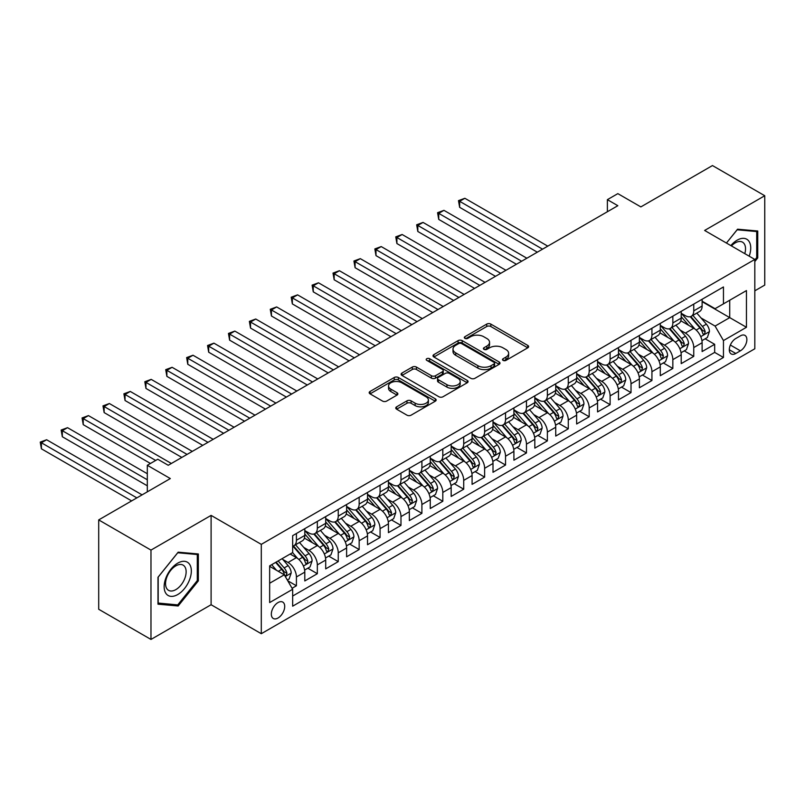 <?xml version="1.0" encoding="UTF-8"?>
<svg xmlns="http://www.w3.org/2000/svg" width="805" height="805" viewBox="0 0 805 805"><rect width="100%" height="100%" fill="white"/><g stroke="black" fill="none" stroke-linecap="round" stroke-linejoin="round"><path stroke-width="1.21" d="M503.095 360.399A2.033 1.177 0 0 0 505.963 360.399L527.778 347.81A2.898 1.68 0 0 0 528.623 346.623A2.898 1.68 0 0 0 527.778 345.436L490.829 324.103A2.898 1.68 0 0 0 486.723 324.103L464.918 336.691A2.033 1.177 0 0 0 464.324 337.526A2.033 1.177 0 0 0 464.918 338.352A2.033 1.177 0 0 0 467.786 338.352L470.613 336.721A9.288 5.363 0 0 1 483.745 336.721L486.824 338.502A9.288 5.363 0 0 1 489.551 342.296A9.288 5.363 0 0 1 486.824 346.09L484.006 347.72A2.033 1.177 0 0 0 483.413 348.545A2.033 1.177 0 0 0 484.006 349.38A2.033 1.177 0 0 0 486.874 349.38L489.702 347.75A9.288 5.363 0 0 1 502.833 347.75L505.912 349.521A9.288 5.363 0 0 1 508.639 353.315A9.288 5.363 0 0 1 505.912 357.108L503.095 358.738A2.033 1.177 0 0 0 502.501 359.563A2.033 1.177 0 0 0 503.095 360.399L503.095 358.738M278.017 618.009A9.459 5.464 120 0 0 284.205 609.677A9.459 5.464 120 0 0 282.756 602.09A9.459 5.464 120 0 0 278.017 602.563A9.459 5.464 120 0 0 271.838 610.894A9.459 5.464 120 0 0 273.287 618.482A9.459 5.464 120 0 0 278.017 618.009M396.613 406.827A2.898 1.68 0 0 0 395.758 408.004A2.898 1.68 0 0 0 396.613 409.192L406.978 415.179A2.898 1.68 0 0 0 411.083 415.179L435.304 401.192A2.898 1.68 0 0 0 436.159 400.015A2.898 1.68 0 0 0 435.304 398.827L398.354 377.495A2.898 1.68 0 0 0 394.249 377.495L370.028 391.482A2.898 1.68 0 0 0 369.183 392.659A2.898 1.68 0 0 0 370.028 393.846L382.546 401.081A2.898 1.68 0 0 0 386.652 401.081L397.026 395.094A2.898 1.68 0 0 0 397.871 393.907A2.898 1.68 0 0 0 397.026 392.719L390.817 389.137A7.768 4.488 0 0 1 388.543 385.967A7.768 4.488 0 0 1 393.333 381.822A7.768 4.488 0 0 1 401.796 382.798L426.117 396.835A7.768 4.488 0 0 1 428.391 400.015A7.768 4.488 0 0 1 423.601 404.15A7.768 4.488 0 0 1 415.139 403.184L411.083 400.84A2.898 1.68 0 0 0 406.978 400.84L396.613 406.827L396.613 409.192M754.818 290.816L764.75 285.091L764.75 195.736L712.465 165.558L640.85 206.905L617.838 193.633L607.383 199.66L617.838 205.698L168.235 465.28L157.78 459.242L147.315 465.28L147.315 491.845M150.978 550.097L150.978 639.442L211.101 604.736L211.101 515.391L150.978 550.097L98.703 519.909L170.328 478.562L147.315 465.28M211.101 515.391L261.293 544.361L754.818 259.431L754.818 348.776L261.293 633.706L261.293 544.361M764.75 195.736L704.627 230.451L754.818 259.431M470.814 378.32A2.898 1.68 0 0 0 474.92 378.32L499.14 364.343A2.898 1.68 0 0 0 499.996 363.156A2.898 1.68 0 0 0 499.14 361.968L462.191 340.636A2.898 1.68 0 0 0 458.085 340.636L433.865 354.623A2.898 1.68 0 0 0 433.02 355.81A2.898 1.68 0 0 0 433.865 356.987L470.814 378.32M427.596 360.841A2.033 1.177 0 0 1 429.659 361.123L467.182 382.788L443.002 396.754A2.898 1.68 0 0 1 438.896 396.754L401.947 375.422L401.947 373.047A2.898 1.68 0 0 0 401.101 374.234A2.898 1.68 0 0 0 401.947 375.422M401.947 373.047L412.311 367.06A2.898 1.68 0 0 1 416.416 367.06L431.4 375.714A2.898 1.68 0 0 0 435.505 375.714L442.388 371.749A2.898 1.68 0 0 0 443.233 370.562A2.898 1.68 0 0 0 442.388 369.374L426.791 360.368A2.033 1.177 0 0 1 426.187 359.543A2.033 1.177 0 0 1 427.445 358.456A2.033 1.177 0 0 1 429.659 358.708L467.222 380.393A2.898 1.68 0 0 1 468.077 381.58A2.898 1.68 0 0 1 467.222 382.767L467.222 380.393M150.978 639.442L98.703 609.264L98.703 519.909M292.084 588.284L296.421 585.778L287.747 580.767M282.807 559.445L288.059 562.474A11.834 6.832 60 0 1 296.421 576.964L304.793 572.134L304.793 580.948L317.331 573.703L307.822 568.209M303.716 547.37L308.969 550.399A11.834 6.832 60 0 1 317.331 564.889L325.703 560.059L325.703 568.873L338.251 561.628L328.732 556.134M324.636 535.295L329.879 538.324A11.834 6.832 60 0 1 338.251 552.814L346.613 547.984L346.613 556.798L359.161 549.553L349.642 544.059M345.546 523.22L350.799 526.249A11.834 6.832 60 0 1 359.161 540.739L367.523 535.909L367.523 544.723L380.071 537.478L370.562 531.984M366.456 511.145L371.709 514.184A11.834 6.832 60 0 1 380.071 528.664L388.433 523.844L388.433 532.648L400.981 525.413L391.472 519.919M387.366 499.08L392.619 502.109A11.834 6.832 60 0 1 400.981 516.599L409.353 511.769L409.353 520.583L421.901 513.338L412.381 507.844M408.276 487.005L413.529 490.034A11.834 6.832 60 0 1 421.901 504.524L430.262 499.694L430.262 508.508L442.81 501.263L433.291 495.769M429.196 474.93L434.438 477.959A11.834 6.832 60 0 1 442.81 492.449L451.172 487.619L451.172 496.433L463.72 489.188L454.201 483.694M450.106 462.855L455.358 465.884A11.834 6.832 60 0 1 463.72 480.374L472.082 475.544L472.082 484.358L484.63 477.113L475.121 471.619M471.016 450.78L476.268 453.809A11.834 6.832 60 0 1 484.63 468.299L493.002 463.469L493.002 472.283L505.54 465.038L496.031 459.544M491.925 438.705L497.178 441.744A11.834 6.832 60 0 1 505.54 456.224L513.912 451.394L513.912 460.208L526.46 452.963L516.941 447.469M512.845 426.63L518.088 429.669A11.834 6.832 60 0 1 526.46 444.159L534.822 439.329L534.822 448.133L547.37 440.899L537.851 435.404M533.755 414.565L539.008 417.594A11.834 6.832 60 0 1 547.37 432.084L555.732 427.254L555.732 436.069L568.28 428.824L558.771 423.329M554.665 402.49L559.918 405.519A11.834 6.832 60 0 1 568.28 420.009L576.642 415.179L576.642 423.994L589.19 416.749L579.681 411.254M575.575 390.415L580.828 393.444A11.834 6.832 60 0 1 589.19 407.934L597.562 403.104L597.562 411.919L610.11 404.674L600.59 399.179M596.485 378.34L601.738 381.369A11.834 6.832 60 0 1 610.11 395.859L618.471 391.029L618.471 399.844L631.019 392.599L621.5 387.104M617.405 366.265L622.647 369.294A11.834 6.832 60 0 1 631.019 383.784L639.381 378.954L639.381 387.769L651.929 380.524L642.41 375.029M638.315 354.19L643.567 357.229A11.834 6.832 60 0 1 651.929 371.709L660.291 366.879L660.291 375.694L672.839 368.449L663.33 362.964M659.225 342.115L664.477 345.154A11.834 6.832 60 0 1 672.839 359.644L681.211 354.814L681.211 363.629L693.749 356.384L693.749 347.569A11.834 6.832 -120 0 0 685.387 333.079L680.134 330.05M684.24 350.889L693.749 356.384M304.793 572.134A11.834 6.832 -120 0 0 296.421 557.644L290.152 554.021M325.703 560.059A11.834 6.832 -120 0 0 317.331 545.569L304.401 538.102M346.613 547.984A11.834 6.832 -120 0 0 338.251 533.494L325.311 526.027M367.523 535.909A11.834 6.832 -120 0 0 359.161 521.429L346.231 513.962M388.433 523.844A11.834 6.832 -120 0 0 380.071 509.354L367.14 501.887M409.353 511.769A11.834 6.832 -120 0 0 400.981 497.279L388.05 489.812M430.262 499.694A11.834 6.832 -120 0 0 421.901 485.204L408.96 477.737M451.172 487.619A11.834 6.832 -120 0 0 442.81 473.129L429.88 465.662M472.082 475.544A11.834 6.832 -120 0 0 463.72 461.054L450.79 453.587M493.002 463.469A11.834 6.832 -120 0 0 484.63 448.979L471.7 441.512M513.912 451.394A11.834 6.832 -120 0 0 505.54 436.914L492.61 429.447M534.822 439.329A11.834 6.832 -120 0 0 526.46 424.839L513.52 417.372M555.732 427.254A11.834 6.832 -120 0 0 547.37 412.764L534.44 405.297M576.642 415.179A11.834 6.832 -120 0 0 568.28 400.689L555.349 393.222M597.562 403.104A11.834 6.832 -120 0 0 589.19 388.614L576.259 381.147M618.471 391.029A11.834 6.832 -120 0 0 610.11 376.539L597.169 369.072M639.381 378.954A11.834 6.832 -120 0 0 631.019 364.464L618.089 356.997M660.291 366.879A11.834 6.832 -120 0 0 651.929 352.399L638.999 344.932M681.211 354.814A11.834 6.832 -120 0 0 672.839 340.324L659.909 332.857M740.389 335.856L735.79 338.513A9.167 5.293 120 0 0 729.793 346.593A9.167 5.293 120 0 0 731.202 353.938A9.167 5.293 120 0 0 735.79 353.486L740.389 350.829A9.167 5.293 120 0 0 746.376 342.749A9.167 5.293 120 0 0 744.967 335.403A9.167 5.293 120 0 0 740.389 335.856M269.655 583.243L284.296 574.79L292.658 589.28L292.658 606.185L723.454 357.47L723.454 340.565L715.082 326.075L701.054 317.975M292.658 589.28L269.655 602.563L269.655 565.855L292.658 552.572L292.658 535.667L723.454 286.952L723.454 303.857L746.456 290.575L746.456 327.283L723.454 340.565M304.793 530.596L308.969 533.011A11.834 6.832 60 0 0 314.886 533.604L323.248 528.774A11.834 6.832 -120 0 0 325.703 523.351L325.703 516.599M325.703 518.531L329.879 520.946A11.834 6.832 60 0 0 335.796 521.529L344.158 516.699A11.834 6.832 -120 0 0 346.613 511.286L346.613 504.524M346.613 506.456L350.799 508.871A11.834 6.832 60 0 0 356.706 509.454L365.078 504.624A11.834 6.832 -120 0 0 367.523 499.211L367.523 492.449M367.523 494.381L371.709 496.796A11.834 6.832 60 0 0 377.625 497.379L385.987 492.549A11.834 6.832 -120 0 0 388.433 487.136L388.433 480.374M388.433 482.306L392.619 484.721A11.834 6.832 60 0 0 398.535 485.304L406.897 480.474A11.834 6.832 -120 0 0 409.353 475.061L409.353 468.299M409.353 470.231L413.529 472.646A11.834 6.832 60 0 0 419.445 473.229L427.807 468.399A11.834 6.832 -120 0 0 430.262 462.986L430.262 456.224M430.262 458.156L434.438 460.571A11.834 6.832 60 0 0 440.355 461.154L448.727 456.334A11.834 6.832 -120 0 0 451.172 450.911L451.172 444.149M451.172 446.081L455.358 448.496A11.834 6.832 60 0 0 461.275 449.089L469.637 444.259A11.834 6.832 -120 0 0 472.082 438.846L472.082 432.084M472.082 434.016L476.268 436.431A11.834 6.832 60 0 0 482.185 437.014L490.547 432.184A11.834 6.832 -120 0 0 493.002 426.771L493.002 420.009M493.002 421.941L497.178 424.356A11.834 6.832 60 0 0 503.095 424.939L511.457 420.109A11.834 6.832 -120 0 0 513.912 414.696L513.912 407.934M513.912 409.866L518.088 412.281A11.834 6.832 60 0 0 524.005 412.864L532.367 408.034A11.834 6.832 -120 0 0 534.822 402.621L534.822 395.859M534.822 397.791L539.008 400.206A11.834 6.832 60 0 0 544.915 400.789L553.287 395.959A11.834 6.832 -120 0 0 555.732 390.546L555.732 383.784M555.732 385.716L559.918 388.131A11.834 6.832 60 0 0 565.835 388.714L574.196 383.884A11.834 6.832 -120 0 0 576.642 378.471L576.642 371.709M576.642 373.641L580.828 376.056A11.834 6.832 60 0 0 586.744 376.649L595.106 371.819A11.834 6.832 -120 0 0 597.562 366.396L597.562 359.634M597.562 361.566L601.738 363.981A11.834 6.832 60 0 0 607.654 364.574L616.016 359.744A11.834 6.832 -120 0 0 618.471 354.331L618.471 347.569M618.471 349.501L622.647 351.916A11.834 6.832 60 0 0 628.564 352.499L636.936 347.669A11.834 6.832 -120 0 0 639.381 342.256L639.381 335.494M639.381 337.426L643.567 339.841A11.834 6.832 60 0 0 649.484 340.424L657.846 335.594A11.834 6.832 -120 0 0 660.291 330.181L660.291 323.419M660.291 325.351L664.477 327.766A11.834 6.832 60 0 0 670.394 328.349L678.756 323.519A11.834 6.832 -120 0 0 681.211 318.106L681.211 311.344M292.658 596.042L714.669 352.399L714.669 344.309L702.121 351.554L702.121 342.739A11.834 6.832 -120 0 0 693.749 328.249L680.819 320.782M681.211 313.276L685.387 315.691A11.834 6.832 -120 0 0 691.304 316.274A11.834 6.832 -120 0 0 693.749 310.861L693.749 304.099M691.304 316.274L699.666 311.444A11.834 6.832 -120 0 0 702.121 306.031L702.121 299.269M296.421 533.494L296.421 540.256A11.834 6.832 60 0 1 293.976 545.669A11.834 6.832 60 0 1 292.658 546.152M293.976 545.669L302.338 540.849A11.834 6.832 -120 0 0 304.793 535.426L304.793 528.664M317.331 521.419L317.331 528.181A11.834 6.832 60 0 1 314.886 533.604M338.251 509.354L338.251 516.116A11.834 6.832 60 0 1 335.796 521.529M359.161 497.279L359.161 504.041A11.834 6.832 60 0 1 356.706 509.454M380.071 485.204L380.071 491.966A11.834 6.832 60 0 1 377.625 497.379M400.981 473.129L400.981 479.891A11.834 6.832 60 0 1 398.535 485.304M421.901 461.054L421.901 467.816A11.834 6.832 60 0 1 419.445 473.229M442.81 448.979L442.81 455.741A11.834 6.832 60 0 1 440.355 461.154M463.72 436.914L463.72 443.666A11.834 6.832 60 0 1 461.275 449.089M484.63 424.839L484.63 431.601A11.834 6.832 60 0 1 482.185 437.014M505.54 412.764L505.54 419.526A11.834 6.832 60 0 1 503.095 424.939M526.46 400.689L526.46 407.451A11.834 6.832 60 0 1 524.005 412.864M547.37 388.614L547.37 395.376A11.834 6.832 60 0 1 544.915 400.789M568.28 376.539L568.28 383.301A11.834 6.832 60 0 1 565.835 388.714M589.19 364.464L589.19 371.226A11.834 6.832 60 0 1 586.744 376.649M610.11 352.399L610.11 359.161A11.834 6.832 60 0 1 607.654 364.574M631.019 340.324L631.019 347.086A11.834 6.832 60 0 1 628.564 352.499M651.929 328.249L651.929 335.011A11.834 6.832 60 0 1 649.484 340.424M672.839 316.174L672.839 322.936A11.834 6.832 60 0 1 670.394 328.349M672.839 359.644L672.839 368.449M651.929 371.709L651.929 380.524M631.019 383.784L631.019 392.599M610.11 395.859L610.11 404.674M589.19 407.934L589.19 416.749M568.28 420.009L568.28 428.824M547.37 432.084L547.37 440.899M526.46 444.159L526.46 452.963M505.54 456.224L505.54 465.038M484.63 468.299L484.63 477.113M463.72 480.374L463.72 489.188M442.81 492.449L442.81 501.263M421.901 504.524L421.901 513.338M400.981 516.599L400.981 525.413M380.071 528.664L380.071 537.478M359.161 540.739L359.161 549.553M338.251 552.814L338.251 561.628M317.331 564.889L317.331 573.703M296.421 576.964L296.421 585.778M284.296 574.79L269.655 566.338M715.082 326.075L729.722 317.623L729.722 300.235L746.456 290.575M702.121 301.684L746.456 327.283M702.121 301.201L715.082 308.687L723.454 303.857M211.101 604.736L261.293 633.706M607.383 199.66L607.383 211.735M705.15 338.814L714.669 344.309M714.669 352.399L723.454 357.47M754.818 261.555L757.747 257.912L757.747 231.005L737.561 229.204L726.442 243.04L737.149 229.797L756.7 231.548L756.7 257.61L754.818 259.955M157.981 604.183L178.167 605.984L198.342 580.878L198.342 553.971L178.167 552.17L157.981 577.276L157.981 604.183M756.7 257.308L757.747 257.912M197.295 580.274L198.342 580.878M176.033 604.746L178.167 605.984M503.91 360.68L505.912 359.523A9.288 5.363 0 0 0 508.639 355.73L508.639 353.315M489.551 342.296L489.551 344.711A9.288 5.363 0 0 1 486.824 348.505L484.811 349.662M527.738 347.83L490.829 326.518A2.898 1.68 0 0 0 486.723 326.518L465.723 338.643M499.1 364.363L462.191 343.051A2.898 1.68 0 0 0 458.085 343.051L433.905 357.018M494.008 363.981A2.033 1.177 0 0 0 494.602 363.156A2.033 1.177 0 0 0 494.008 362.32L461.577 343.604A2.033 1.177 0 0 0 458.709 343.604L455.731 345.315A9.288 5.363 0 0 0 453.004 349.108A9.288 5.363 0 0 0 455.731 352.902L477.898 365.701A9.288 5.363 0 0 0 491.03 365.701L494.008 363.981L494.008 366.396A2.033 1.177 0 0 0 494.602 365.571L494.602 363.156M453.004 349.108L453.004 351.523A9.288 5.363 0 0 0 455.731 355.317L455.731 352.902M494.008 366.396L491.03 368.116A9.288 5.363 0 0 1 477.898 368.116L455.731 355.317M401.987 375.442L412.311 369.475L412.311 367.06M443.233 370.562L443.233 372.977A2.898 1.68 0 0 1 442.388 374.164L435.505 378.129A2.898 1.68 0 0 1 431.4 378.129L416.416 369.475A2.898 1.68 0 0 0 412.311 369.475M446.956 384.689A7.768 4.488 0 0 0 455.419 385.665A7.768 4.488 0 0 0 460.208 381.52A7.768 4.488 0 0 0 457.934 378.35L449.361 373.409A2.898 1.68 0 0 0 445.256 373.409L438.383 377.374A2.898 1.68 0 0 0 437.538 378.561A2.898 1.68 0 0 0 438.383 379.749L446.956 384.689L446.956 387.104A7.768 4.488 0 0 0 455.419 388.08A7.768 4.488 0 0 0 460.208 383.935L460.208 381.52M437.538 378.561L437.538 380.976A2.898 1.68 0 0 0 438.383 382.164L438.383 379.749M446.956 387.104L438.383 382.164M428.391 400.015L428.391 402.42A7.768 4.488 0 0 1 423.601 406.565A7.768 4.488 0 0 1 415.139 405.599L411.083 403.255A2.898 1.68 0 0 0 406.978 403.255L396.654 409.212M388.543 385.967L388.543 388.382A7.768 4.488 0 0 0 390.817 391.552L390.817 389.137M396.986 395.114L390.817 391.552M435.264 401.222L398.354 379.91A2.898 1.68 0 0 0 394.249 379.91L370.069 393.866L370.028 391.482M701.94 340.666L707.343 337.547L709.436 331.509A7.839 4.528 -120 0 0 706.388 324.153L696.828 313.085M694.916 329.014L683.586 315.892A22.621 13.061 -120 0 0 681.211 313.407M688.698 325.331L682.358 317.995A18.777 10.847 -120 0 0 681.211 316.727M547.782 246.149L464.867 198.282L459.645 201.3L459.645 207.328L537.327 252.186M690.237 316.707L699.897 327.897A7.839 4.528 60 0 1 702.695 333.29L703.268 334.216L704.325 334.075L705.21 331.841A7.839 4.528 -120 0 0 702.413 326.448L692.853 315.379M690.811 316.516L701.195 328.541A3.995 2.304 60 0 1 702.202 330.1L705.21 331.841M459.645 207.328L458.488 200.636L542.56 249.168M458.488 200.636L464.867 198.282M749.193 256.181A19.219 11.099 120 0 0 737.149 240.172A19.219 11.099 120 0 0 730.849 245.595M744.796 253.645A14.55 8.402 120 0 0 742.522 242.164A14.55 8.402 120 0 0 735.237 242.879A14.55 8.402 120 0 0 731.433 245.928M755.402 230.794L756.7 231.548M189.517 579.882A19.219 11.099 120 0 0 184.546 561.316A19.219 11.099 120 0 0 165.971 577.779A19.219 11.099 120 0 0 170.952 596.354A19.219 11.099 120 0 0 189.517 579.882M184.758 578.533A14.55 8.402 120 0 0 183.117 565.13A14.55 8.402 120 0 0 166.927 576.933A14.55 8.402 120 0 0 168.567 590.337A14.55 8.402 120 0 0 184.758 578.533M158.193 603.156L158.193 577.084L177.744 552.763L197.295 554.514L197.295 580.576L177.744 604.907L157.981 603.036M196.007 553.76L197.295 554.514M681.03 352.741L686.434 349.622L688.527 343.584A7.839 4.528 -120 0 0 685.468 336.218L675.918 325.16M674.006 341.089L662.676 327.967A22.621 13.061 -120 0 0 660.291 325.482M667.788 337.406L661.448 330.07A18.777 10.847 -120 0 0 660.291 328.802M526.873 258.224L443.958 210.347L438.735 213.365L438.735 219.403L516.418 264.261M669.327 328.772L678.987 339.962A7.839 4.528 60 0 1 681.785 345.365L682.358 346.291L683.415 346.14L684.29 343.916A7.839 4.528 -120 0 0 681.503 338.513L671.944 327.454M669.891 328.591L680.275 340.616A3.995 2.304 60 0 1 681.282 342.175L684.29 343.916M438.735 219.403L437.578 212.701L521.65 261.243M437.578 212.701L443.958 210.347M660.12 364.816L665.524 361.697L667.617 355.659A7.839 4.528 -120 0 0 664.558 348.293L655.008 337.235M653.086 353.164L641.756 340.042A22.621 13.061 -120 0 0 639.381 337.557M646.878 349.481L640.538 342.145A18.777 10.847 -120 0 0 639.381 340.877M505.963 270.299L423.048 222.422L417.815 225.44L417.815 231.478L495.508 276.336M648.417 340.847L658.077 352.037A7.839 4.528 60 0 1 660.875 357.44L661.438 358.366L662.505 358.215L663.38 355.991A7.839 4.528 -120 0 0 660.583 350.588L651.034 339.529M648.981 340.666L659.365 352.691A3.995 2.304 60 0 1 660.372 354.25L663.38 355.991M417.815 231.478L416.668 224.776L500.73 273.318M416.668 224.776L423.048 222.422M639.21 376.881L644.614 373.762L646.697 367.724A7.839 4.528 -120 0 0 643.648 360.368L634.099 349.31M632.177 365.228L620.846 352.117A22.621 13.061 -120 0 0 618.471 349.632M625.968 361.556L619.629 354.21A18.777 10.847 -120 0 0 618.471 352.952M485.053 282.364L402.138 234.497L396.905 237.515L396.905 243.553L474.598 288.401M627.498 352.922L637.168 364.112A7.839 4.528 60 0 1 639.955 369.515L640.528 370.441L641.585 370.29L642.471 368.066A7.839 4.528 -120 0 0 639.673 362.663L630.124 351.604M628.071 352.741L638.456 364.766A3.995 2.304 60 0 1 639.462 366.325L642.471 368.066M396.905 243.553L395.758 236.851L479.82 285.383M395.758 236.851L402.138 234.497M618.29 388.956L623.694 385.837L625.787 379.799A7.839 4.528 -120 0 0 622.738 372.443L613.179 361.385M611.267 377.303L599.936 364.192A22.621 13.061 -120 0 0 597.562 361.697M605.048 373.621L598.719 366.285A18.777 10.847 -120 0 0 597.562 365.027M464.133 294.439L381.218 246.572L375.995 249.59L375.995 255.628L453.678 300.476M606.588 364.997L616.258 376.187A7.839 4.528 60 0 1 619.045 381.58L619.619 382.516L620.675 382.365L621.561 380.131A7.839 4.528 -120 0 0 618.763 374.738L609.204 363.679M607.161 364.816L617.546 376.841A3.995 2.304 60 0 1 618.552 378.4L621.561 380.131M375.995 255.628L374.848 248.926L458.91 297.458M374.848 248.926L381.218 246.572M597.38 401.031L602.784 397.912L604.877 391.874A7.839 4.528 -120 0 0 601.828 384.518L592.269 373.45M590.357 389.379L579.026 376.257A22.621 13.061 -120 0 0 576.642 373.772M584.138 385.696L577.799 378.36A18.777 10.847 -120 0 0 576.642 377.102M443.223 306.514L360.308 258.647L355.086 261.665L355.086 267.703L432.768 312.551M585.678 377.072L595.338 388.262A7.839 4.528 60 0 1 598.135 393.655L598.709 394.591L599.765 394.44L600.641 392.206A7.839 4.528 -120 0 0 597.853 386.813L588.294 375.744M586.241 376.891L596.626 388.906A3.995 2.304 60 0 1 597.632 390.475L600.641 392.206M355.086 267.703L353.928 261.001L438 309.533M353.928 261.001L360.308 258.647M576.471 413.106L581.874 409.987L583.967 403.949A7.839 4.528 -120 0 0 580.908 396.593L571.359 385.525M569.447 401.454L558.106 388.332A22.621 13.061 -120 0 0 555.732 385.847M563.228 397.771L556.889 390.435A18.777 10.847 -120 0 0 555.732 389.177M422.313 318.589L339.398 270.722L334.166 273.74L334.166 279.778L411.858 324.626M564.768 389.147L574.428 400.337A7.839 4.528 60 0 1 577.225 405.73L577.789 406.656L578.855 406.515L579.731 404.281A7.839 4.528 -120 0 0 576.944 398.888L567.384 387.819M565.331 388.956L575.716 400.981A3.995 2.304 60 0 1 576.722 402.55L579.731 404.281M334.166 279.778L333.018 273.076L417.081 321.608M333.018 273.076L339.398 270.722M555.561 425.181L560.964 422.062L563.047 416.024A7.839 4.528 -120 0 0 559.998 408.668L550.449 397.6M548.527 413.529L537.197 400.407A22.621 13.061 -120 0 0 534.822 397.922M542.318 409.846L535.979 402.51A18.777 10.847 -120 0 0 534.822 401.242M401.403 330.664L318.488 282.797L313.256 285.805L313.256 291.843L390.948 336.701M543.848 401.212L553.518 412.401A7.839 4.528 60 0 1 556.315 417.805L556.879 418.731L557.935 418.59L558.821 416.356A7.839 4.528 -120 0 0 556.024 410.952L546.474 399.894M544.422 401.031L554.806 413.056A3.995 2.304 60 0 1 555.812 414.615L558.821 416.356M313.256 291.843L312.109 285.141L396.171 333.683M312.109 285.141L318.488 282.797M534.641 437.256L540.054 434.137L542.137 428.099A7.839 4.528 -120 0 0 539.088 420.733L529.529 409.675M527.617 425.603L516.287 412.482A22.621 13.061 -120 0 0 513.912 409.997M521.409 421.921L515.069 414.585A18.777 10.847 -120 0 0 513.912 413.317M380.493 342.739L297.578 294.861L292.346 297.88L292.346 303.918L370.028 348.776M522.938 413.287L532.608 424.476A7.839 4.528 60 0 1 535.395 429.88L535.969 430.806L537.026 430.655L537.911 428.431A7.839 4.528 -120 0 0 535.114 423.028L525.564 411.969M523.512 413.106L533.896 425.131A3.995 2.304 60 0 1 534.902 426.69L537.911 428.431M292.346 303.918L291.199 297.216L375.261 345.758M291.199 297.216L297.578 294.861M513.731 449.331L519.134 446.201L521.227 440.174A7.839 4.528 -120 0 0 518.179 432.808L508.619 421.75M506.707 437.679L495.377 424.557A22.621 13.061 -120 0 0 493.002 422.072M500.489 433.996L494.149 426.65A18.777 10.847 -120 0 0 493.002 425.392M359.573 354.814L276.658 306.936L271.436 309.955L271.436 315.993L349.118 360.851M502.028 425.362L511.688 436.552A7.839 4.528 60 0 1 514.486 441.955L515.059 442.881L516.116 442.73L517.001 440.506A7.839 4.528 -120 0 0 514.204 435.103L504.644 424.044M502.602 425.181L512.986 437.206A3.995 2.304 60 0 1 513.993 438.765L517.001 440.506M271.436 315.993L270.279 309.291L354.351 357.833M270.279 309.291L276.658 306.936M492.821 461.396L498.225 458.276L500.318 452.239A7.839 4.528 -120 0 0 497.269 444.883L487.709 433.825M485.797 449.743L474.467 436.632A22.621 13.061 -120 0 0 472.082 434.137M479.579 446.071L473.239 438.725A18.777 10.847 -120 0 0 472.082 437.467M338.664 366.879L255.749 319.011L250.526 322.03L250.526 328.068L328.209 372.916M481.118 437.437L490.778 448.627A7.839 4.528 60 0 1 493.576 454.03L494.149 454.956L495.206 454.805L496.081 452.581A7.839 4.528 -120 0 0 493.294 447.178L483.735 436.119M481.682 437.256L492.066 449.281A3.995 2.304 60 0 1 493.073 450.84L496.081 452.581M250.526 328.068L249.369 321.366L333.441 369.898M249.369 321.366L255.749 319.011M471.911 473.471L477.315 470.351L479.408 464.314A7.839 4.528 -120 0 0 476.349 456.958L466.799 445.9M464.877 461.818L453.547 448.697A22.621 13.061 -120 0 0 451.172 446.212M458.669 458.136L452.329 450.8A18.777 10.847 -120 0 0 451.172 449.542M317.754 378.954L234.839 331.086L229.606 334.105L229.606 340.143L307.299 384.991M460.208 449.512L469.868 460.702A7.839 4.528 60 0 1 472.666 466.095L473.229 467.031L474.296 466.88L475.171 464.646A7.839 4.528 -120 0 0 472.374 459.252L462.825 448.194M460.772 449.331L471.156 461.356A3.995 2.304 60 0 1 472.163 462.915L475.171 464.646M229.606 340.143L228.459 333.441L312.521 381.973M228.459 333.441L234.839 331.086M451.001 485.546L456.405 482.426L458.488 476.389A7.839 4.528 -120 0 0 455.439 469.033L445.89 457.965M443.968 473.893L432.637 460.772A22.621 13.061 -120 0 0 430.262 458.287M437.759 470.211L431.42 462.875A18.777 10.847 -120 0 0 430.262 461.617M296.844 391.029L213.929 343.161L208.696 346.18L208.696 352.218L286.389 397.066M439.289 461.587L448.959 472.776A7.839 4.528 60 0 1 451.746 478.17L452.319 479.106L453.376 478.955L454.262 476.721A7.839 4.528 -120 0 0 451.464 471.328L441.915 460.259M439.862 461.406L450.247 473.421A3.995 2.304 60 0 1 451.253 474.99L454.262 476.721M208.696 352.218L207.549 345.516L291.611 394.048M207.549 345.516L213.929 343.161M430.081 497.621L435.485 494.501L437.578 488.464A7.839 4.528 -120 0 0 434.529 481.108L424.97 470.04M423.058 485.968L411.727 472.847A22.621 13.061 -120 0 0 409.353 470.362M416.839 482.286L410.51 474.95A18.777 10.847 -120 0 0 409.353 473.682M275.924 403.104L193.009 355.236L187.786 358.255L187.786 364.293L265.469 409.141M418.379 473.662L428.049 484.852A7.839 4.528 60 0 1 430.836 490.245L431.41 491.171L432.466 491.03L433.352 488.796A7.839 4.528 -120 0 0 430.554 483.403L420.995 472.334M418.952 473.471L429.337 485.496A3.995 2.304 60 0 1 430.343 487.055L433.352 488.796M187.786 364.293L186.639 357.591L270.701 406.123M186.639 357.591L193.009 355.236M409.171 509.696L414.575 506.576L416.668 500.539A7.839 4.528 -120 0 0 413.619 493.173L404.06 482.115M402.148 498.043L390.817 484.922A22.621 13.061 -120 0 0 388.433 482.437M395.929 494.361L389.59 487.025A18.777 10.847 -120 0 0 388.433 485.757M255.014 415.179L172.099 367.301L166.877 370.32L166.877 376.358L244.559 421.216M397.469 485.727L407.129 496.916A7.839 4.528 60 0 1 409.926 502.32L410.5 503.246L411.556 503.095L412.432 500.871A7.839 4.528 -120 0 0 409.644 495.467L400.085 484.409M398.032 485.546L408.417 497.571A3.995 2.304 60 0 1 409.423 499.13L412.432 500.871M166.877 376.358L165.719 369.656L249.792 418.198M165.719 369.656L172.099 367.301M388.262 521.771L393.665 518.651L395.758 512.614A7.839 4.528 -120 0 0 392.699 505.248L383.15 494.19M381.238 510.118L369.898 496.997A22.621 13.061 -120 0 0 367.523 494.512M375.019 506.436L368.68 499.1A18.777 10.847 -120 0 0 367.523 497.832M234.104 427.254L151.189 379.376L145.957 382.395L145.957 388.433L223.649 433.291M376.559 497.802L386.219 508.991A7.839 4.528 60 0 1 389.016 514.395L389.58 515.321L390.646 515.17L391.522 512.946A7.839 4.528 -120 0 0 388.735 507.542L379.175 496.484M377.122 497.621L387.507 509.646A3.995 2.304 60 0 1 388.513 511.205L391.522 512.946M145.957 388.433L144.809 381.731L228.872 430.273M144.809 381.731L151.189 379.376M367.352 533.836L372.755 530.716L374.838 524.679A7.839 4.528 -120 0 0 371.789 517.323L362.24 506.265M360.318 522.193L348.988 509.072A22.621 13.061 -120 0 0 346.613 506.587M354.109 518.511L347.77 511.165A18.777 10.847 -120 0 0 346.613 509.907M213.194 439.329L130.279 391.451L125.047 394.47L125.047 400.508L202.739 445.356M355.639 509.877L365.309 521.066A7.839 4.528 60 0 1 368.106 526.47L368.67 527.396L369.726 527.245L370.612 525.021A7.839 4.528 -120 0 0 367.815 519.617L358.265 508.559M356.213 509.696L366.597 521.721A3.995 2.304 60 0 1 367.603 523.28L370.612 525.021M125.047 400.508L123.9 393.806L207.962 442.337M123.9 393.806L130.279 391.451M346.432 545.911L351.845 542.791L353.928 536.754A7.839 4.528 -120 0 0 350.879 529.398L341.32 518.34M339.408 534.258L328.078 521.147A22.621 13.061 -120 0 0 325.703 518.651M333.2 530.586L326.86 523.24A18.777 10.847 -120 0 0 325.703 521.982M192.284 451.394L109.369 403.526L104.137 406.545L104.137 412.583L181.819 457.431M334.729 521.952L344.399 533.141A7.839 4.528 60 0 1 347.186 538.535L347.76 539.471L348.817 539.32L349.702 537.096A7.839 4.528 -120 0 0 346.905 531.692L337.355 520.634M335.303 521.771L345.687 533.796A3.995 2.304 60 0 1 346.693 535.355L349.702 537.096M104.137 412.583L102.99 405.881L187.052 454.412M102.99 405.881L109.369 403.526M325.522 557.986L330.925 554.866L333.018 548.829A7.839 4.528 -120 0 0 329.97 541.473L320.41 530.415M318.498 546.333L307.168 533.212A22.621 13.061 -120 0 0 304.793 530.726M312.28 542.65L305.94 535.315A18.777 10.847 -120 0 0 304.793 534.057M171.364 463.469L88.449 415.601L83.227 418.62L83.227 424.658L150.455 463.469M313.819 534.027L323.479 545.216A7.839 4.528 60 0 1 326.277 550.61L326.85 551.546L327.907 551.395L328.792 549.161A7.839 4.528 -120 0 0 325.995 543.767L316.435 532.699M314.393 533.846L324.777 545.871A3.995 2.304 60 0 1 325.784 547.43L328.792 549.161M83.227 424.658L82.07 417.956L155.687 460.45M82.07 417.956L88.449 415.601M304.612 570.061L310.016 566.941L312.109 560.904A7.839 4.528 -120 0 0 309.06 553.548L299.5 542.479M297.588 558.408L292.587 552.612M291.37 554.726L290.555 553.79M147.315 473.732L67.54 427.676L62.317 430.695L62.317 436.733L147.315 485.807M292.909 546.102L302.569 557.291A7.839 4.528 60 0 1 305.367 562.685L305.94 563.621L306.997 563.47L307.872 561.236A7.839 4.528 -120 0 0 305.085 555.842L295.526 544.774M293.473 545.921L303.857 557.935A3.995 2.304 60 0 1 304.864 559.505L307.872 561.236M62.317 436.733L61.16 430.031L147.315 479.77M61.16 430.031L67.54 427.676M287.325 580.043L289.106 579.016L291.199 572.979A7.839 4.528 -120 0 0 288.14 565.623L282.122 558.65M276.507 570.292L271.667 564.687M270.46 566.801L269.655 565.875M142.093 494.864L46.63 439.751L41.397 442.77L41.397 448.798L131.638 500.901M275.642 562.393L281.659 569.366A7.839 4.528 60 0 1 284.457 574.76L285.02 575.686L286.087 575.545L286.962 573.311A7.839 4.528 -120 0 0 284.165 567.917L278.158 560.944M276.125 562.121L282.947 570.01A3.995 2.304 60 0 1 283.954 571.57L286.962 573.311M41.397 448.798L40.25 442.106L136.86 497.882M40.25 442.106L46.63 439.751M288.059 562.474L296.421 557.644M308.969 550.399L317.331 545.569M329.879 538.324L338.251 533.494M350.799 526.249L359.161 521.429M371.709 514.184L380.071 509.354M392.619 502.109L400.981 497.279M413.529 490.034L421.901 485.204M434.438 477.959L442.81 473.129M455.358 465.884L463.72 461.054M476.268 453.809L484.63 448.979M497.178 441.744L505.54 436.914M518.088 429.669L526.46 424.839M539.008 417.594L547.37 412.764M559.918 405.519L568.28 400.689M580.828 393.444L589.19 388.614M601.738 381.369L610.11 376.539M622.647 369.294L631.019 364.464M643.567 357.229L651.929 352.399M664.477 345.154L672.839 340.324M685.387 333.079L693.749 328.249M693.749 310.861L702.121 306.031M296.421 540.256L304.793 535.426M317.331 528.181L325.703 523.351M338.251 516.116L346.613 511.286M359.161 504.041L367.523 499.211M380.071 491.966L388.433 487.136M400.981 479.891L409.353 475.061M421.901 467.816L430.262 462.986M442.81 455.741L451.172 450.911M463.72 443.666L472.082 438.846M484.63 431.601L493.002 426.771M505.54 419.526L513.912 414.696M526.46 407.451L534.822 402.621M547.37 395.376L555.732 390.546M568.28 383.301L576.642 378.471M589.19 371.226L597.562 366.396M610.11 359.161L618.471 354.331M631.019 347.086L639.381 342.256M651.929 335.011L660.291 330.181M672.839 322.936L681.211 318.106M693.749 347.569L702.121 342.739M730.356 345.033L740.389 350.829M729.3 349.742L735.79 353.486M505.912 359.523L505.912 357.108M484.006 349.38L484.006 347.72M486.824 348.505L486.824 346.09M464.918 338.352L464.918 336.691M486.723 326.518L486.723 324.103M490.829 326.518L490.829 324.103M527.778 347.81L527.778 345.436M433.865 356.987L433.865 354.623M458.085 343.051L458.085 340.636M462.191 343.051L462.191 340.636M499.14 364.343L499.14 361.968M477.898 368.116L477.898 365.701M491.03 368.116L491.03 365.701M416.416 369.475L416.416 367.06M431.4 378.129L431.4 375.714M435.505 378.129L435.505 375.714M442.388 374.164L442.388 371.749M429.659 361.123L429.659 358.708M406.978 403.255L406.978 400.84M411.083 403.255L411.083 400.84M415.139 405.599L415.139 403.184M397.026 395.094L397.026 392.719M394.249 379.91L394.249 377.495M398.354 379.91L398.354 377.495M435.304 401.192L435.304 398.827M700.742 336.651L709.386 331.66M683.586 315.892L684.663 315.268M702.413 326.448L706.388 324.153M696.164 330.05L699.897 327.897M679.833 348.716L688.476 343.735M662.676 327.967L663.753 327.343M681.503 338.513L685.468 336.218M675.254 342.125L678.987 339.962M658.923 360.791L667.556 355.81M641.756 340.042L642.833 339.418M660.583 350.588L664.558 348.293M654.344 354.2L658.077 352.037M638.013 372.866L646.646 367.875M620.846 352.117L621.923 351.493M639.673 362.663L643.648 360.368M633.424 366.275L637.168 364.112M617.103 384.941L625.737 379.95M599.936 364.192L601.013 363.568M618.763 374.738L622.738 372.443M612.514 378.34L616.258 376.187M596.183 397.016L604.827 392.025M579.026 376.257L580.103 375.643M597.853 386.813L601.828 384.518M591.605 390.415L595.338 388.262M575.273 409.091L583.917 404.1M558.106 388.332L559.193 387.708M576.944 398.888L580.908 396.593M570.695 402.49L574.428 400.337M554.363 421.156L562.997 416.175M537.197 400.407L538.273 399.783M556.024 410.952L559.998 408.668M549.775 414.565L553.518 412.401M533.453 433.231L542.087 428.25M516.287 412.482L517.363 411.858M535.114 423.028L539.088 420.733M528.865 426.64L532.608 424.476M512.533 445.306L521.177 440.325M495.377 424.557L496.454 423.933M514.204 435.103L518.179 432.808M507.955 438.715L511.688 436.552M491.624 457.381L500.267 452.39M474.467 436.632L475.544 436.008M493.294 447.178L497.269 444.883M487.045 450.78L490.778 448.627M470.714 469.456L479.347 464.465M453.547 448.697L454.624 448.083M472.374 459.252L476.349 456.958M466.135 462.855L469.868 460.702M449.804 481.531L458.437 476.54M432.637 460.772L433.714 460.158M451.464 471.328L455.439 469.033M445.215 474.93L448.959 472.776M428.894 493.606L437.528 488.615M411.727 472.847L412.804 472.223M430.554 483.403L434.529 481.108M424.305 487.005L428.049 484.852M407.974 505.671L416.618 500.69M390.817 484.922L391.894 484.298M409.644 495.467L413.619 493.173M403.396 499.08L407.129 496.916M387.064 517.746L395.708 512.765M369.898 496.997L370.984 496.373M388.735 507.542L392.699 505.248M382.486 511.155L386.219 508.991M366.154 529.821L374.788 524.84M348.988 509.072L350.064 508.448M367.815 519.617L371.789 517.323M361.566 523.23L365.309 521.066M345.244 541.896L353.878 536.905M328.078 521.147L329.154 520.523M346.905 531.692L350.879 529.398M340.656 535.295L344.399 533.141M324.324 553.971L332.968 548.98M307.168 533.212L308.245 532.598M325.995 543.767L329.97 541.473M319.746 547.37L323.479 545.216M303.415 566.046L312.058 561.055M305.085 555.842L309.06 553.548M298.836 559.445L302.569 557.291M285.292 576.511L291.138 573.13M284.165 567.917L288.14 565.623M278.278 571.319L281.659 569.366"/></g></svg>
